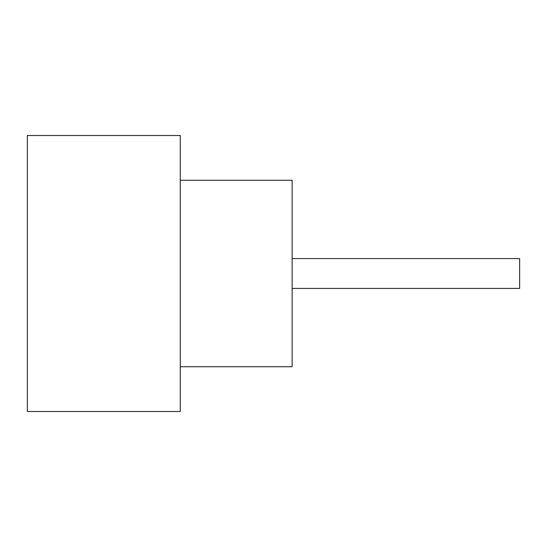 <?xml version="1.0" encoding="UTF-8"?>
<svg xmlns="http://www.w3.org/2000/svg" width="547" height="547" viewBox="0 0 547 547"><rect width="100%" height="100%" fill="white"/><g stroke="black" fill="none" stroke-linecap="round" stroke-linejoin="round"><path stroke-width="0.82" d="M292.146 258.581L519.65 258.581L519.65 288.419L292.146 288.419M180.264 180.264L292.146 180.264L292.146 366.736L180.264 366.736M180.264 273.5L180.264 411.494L27.35 411.494L27.35 135.506L180.264 135.506L180.264 273.5"/></g></svg>
